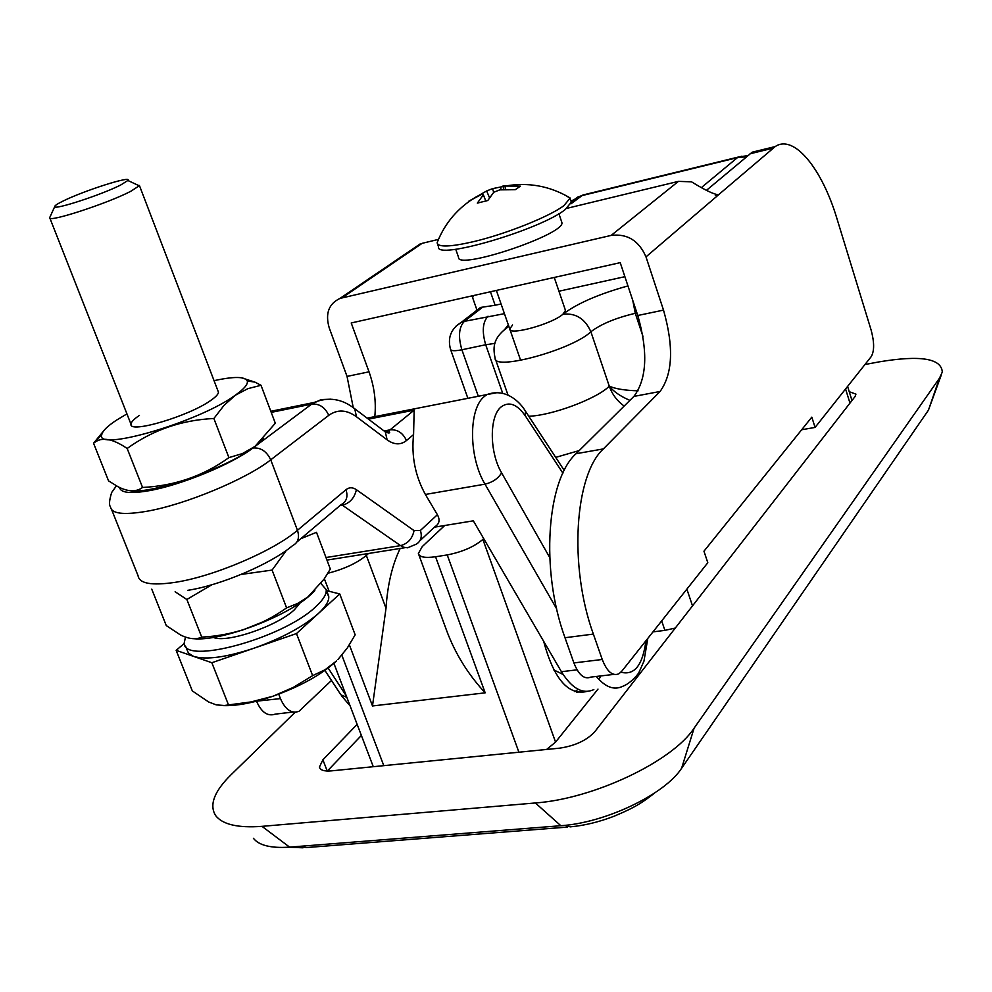 <?xml version="1.0" encoding="UTF-8"?>
<svg xmlns="http://www.w3.org/2000/svg" width="992" height="992" viewBox="0 0 992 992"><rect width="100%" height="100%" fill="white"/><g stroke="black" fill="none" stroke-linecap="round" stroke-linejoin="round"><path stroke-width="1.49" d="M600.768 675.936L598.982 679.508M512.566 324.979L509.752 328.984C509.02 335.916 552.346 323.925 562.923 314.204L565.465 310.409L554.255 277.45M553.747 669.885L563.109 674.461M444.701 525.5L422.27 546.567L418.376 553.486C419.306 557.132 425.035 558.223 435.55 556.76L447.231 554.937C462.272 551.974 474.164 546.803 482.881 539.412L483.712 538.606M482.881 539.412L555.557 742.115L597.99 689.105M587.128 691.412C568.379 695.826 553.871 679.098 543.628 641.229M418.785 554.627L446.536 630.317C455.092 653.43 467.976 674.262 485.175 692.838L372.496 705.957L386.012 608.257C387.525 584.796 392.249 564.857 400.185 548.452M555.557 742.115L546.617 749.456M675.292 628.048L664.9 630.366L661.676 620.905M652.984 631.879L664.9 630.366M490.445 291.76L495.144 305.263L501.072 303.961M558.93 291.214L624.886 276.681M495.144 305.263L482.72 307.123L464.355 321.358L504.432 313.658M327.844 573.277C344.05 569.135 356.884 563.183 366.333 555.433L368.478 553.499M477.003 310.186L472.626 297.699L473.482 295.554M477.536 309.764L480.55 307.433L482.72 307.123M574.914 691.722L578.076 689.279M638.079 390.823C625.233 390.464 615.635 388.914 609.274 386.173C613.788 391.728 620.67 396.465 629.908 400.371M849.239 391.704L855.935 394.109L855.092 396.502L594.692 731.848C586.694 740.379 575.025 745.823 559.674 748.154L331.266 770.883C324.223 771.466 320.267 770.189 319.424 767.052L322.896 759.798L357.157 724.383M361.373 735.444L327.36 771.032M864.962 364.51L879.222 361.857C920.427 354.987 941.445 358.397 942.301 372.074L939.498 378.15L694.102 728.153C672.675 761.199 593.824 798.845 535.37 802.962L261.987 826.348C237.807 828.122 222.32 824.488 215.537 815.424C209.126 804.909 214.198 791.442 230.776 775.037L295.194 712.219M941.098 375.497L928.438 410.167L681.591 768.292C664.888 794.307 605.492 822.852 560.852 825.716L289.602 847.131C271.052 848.383 258.986 845.444 253.406 838.302M384.4 430.937L390.054 429.846L414.16 410.142L413.577 434.595C411.283 456.06 415.214 476.011 425.382 494.45L437.398 514.724C440.212 519.944 439.394 523.937 434.955 526.702L419.901 540.739M434.446 527.174L473.32 520.825L561.422 671.708C571.95 688.634 582.75 694.598 593.836 689.589M801.685 429.747L815.077 427.428L871.274 356.55C874.423 350.982 874.386 342.19 871.162 330.187L836.975 218.724C821.984 168.491 793.86 133.895 775.211 146.568L718.555 194.742C714.054 194.469 705.039 190.166 691.523 181.821L678.429 181.375L566.754 208.37M256.531 701.183L280.438 698.604L278.715 694.164M280.438 698.604C285.336 709.64 291.512 713.88 298.964 711.338L331.502 680.45M353.202 407.328L347.039 376.414L329.232 327.906C325.091 313.633 328.687 303.8 339.996 298.406L611.171 235.402C627.304 233.455 638.91 240.61 645.99 256.878L663.512 310.112C673.915 346.729 672.774 373.86 660.064 391.48L603.372 448.905C574.69 475.044 568.614 566.097 593.365 634.086L565.006 637.732C540.194 570.288 546.79 479.818 576.03 453.728L633.9 396.416C646.896 378.845 648.198 351.862 637.782 315.493L620.223 262.657L351.218 322.97L369.024 371.814C374.344 386.83 376.278 401.772 374.802 416.64M613.85 674.399L590.736 677.114C584.288 679.681 578.671 674.944 573.897 662.929L602.243 659.482L593.365 634.086M565.006 637.732L573.897 662.929M706.726 190.104L752.209 152.185L762.488 149.68M602.243 659.482C607.005 671.596 612.548 676.37 618.884 673.804L621.686 671.348L707.804 562.724L703.96 551.205L811.816 417.148L815.077 427.428M342.042 297.811L422.133 243.338L438.464 239.382M422.133 243.338L412.821 248.918M293.111 712.033L275.292 714.116C267.766 716.658 261.553 712.454 256.655 701.505M185.442 637.124L184.239 642.928C182.726 665.657 283.712 638.141 315.878 606.596C323.268 599.788 326.703 594.121 326.182 589.595L320.937 583.519M184.314 643.411L176.154 650.343L211.842 662.73L296.472 633.566L318.482 613.416C303.428 626.584 281.988 638.166 254.15 648.148C226.436 657.312 206.274 660.064 193.688 656.431L188.443 653.133L185.467 646.028M120.813 184.934C102.188 194.568 53.729 210.416 54.734 206.584C54.647 205.691 57.263 203.93 62.608 201.289C83.043 190.948 132.73 175.063 127.856 180.482L120.813 184.934M136.673 184.599L139.24 185.802L130.721 191.32C107.992 203.273 48.211 222.778 49.612 217.818L50.034 216.888M326.145 591.815L328.724 596.304C329.257 600.879 325.847 606.583 318.482 613.416L339.748 593.948L326.579 590.649M339.748 593.948L355.161 634.818L347.287 648.012L337.826 659.655M296.472 633.566L312.641 675.639L325.066 669.761L336.561 660.92C321.792 674.535 300.576 686.315 272.899 696.26L250.964 701.939L224.291 705.486L216.268 704.878L208.63 701.964L192.324 690.916L176.154 650.343M222.741 705.585C236.084 706.143 252.799 703.03 272.899 696.26L293.52 687.282L312.641 675.639M211.842 662.73L228.408 704.642M314.848 590.674L311.128 594.282C287.779 616.416 220.856 641.75 193.539 638.687M300.812 538.693L316.485 532.32L330.324 569.011L324.272 578.869L307.942 596.936L297.6 603.471L286.614 607.873L272.093 570.078L286.403 550.337M175.125 591.765L186.843 599.478L211.891 584.747M241.155 574.442L272.093 570.078M286.614 607.873C261.528 625.716 233.232 635.463 201.723 637.124L186.843 599.478M201.723 637.124C195.982 639.815 188.889 639.084 180.445 634.942L166.272 625.58L151.751 589.161M217.992 390.96L218.438 392.138C218.414 394.109 215.909 396.837 210.899 400.334C189.385 416.008 128.712 434.025 130.994 424.179C131.08 422.046 133.895 419.12 139.426 415.4M263.488 438.762L254.882 446.512C228.135 467.604 152.334 494.45 129.977 490.73M261.008 385.293L275.317 423.224L254.919 446.462L242.408 453.58L228.904 457.622L213.875 418.5L223.994 405.406L235.414 395.2L247.851 388.666L261.008 385.293L254.969 382.143L241.366 377.741M214.061 380.668C233.876 376.352 244.937 376.439 247.268 380.94C248.198 384.14 244.23 388.889 235.34 395.176C198.834 422.208 93.161 452.811 101.891 434.211C102.92 430.602 107.731 425.965 116.324 420.273L126.939 413.887M103.28 431.396L93.546 443.213L95.257 441.986C102.709 436.852 113.336 439.022 127.162 448.483C152.681 430.032 181.586 420.038 213.875 418.5M228.904 457.622C203.459 475.937 174.679 485.882 142.563 487.456L127.162 448.483M142.563 487.456C136.276 492.119 128.117 491.896 118.085 486.774L108.562 480.872L93.546 443.213M437.534 243.982L438.526 246.81C435.079 260.536 539.871 229.983 565.266 209.535L571.318 202.12L571.008 201.19M437.894 240.758L437.174 242.966C438.303 247.368 450.318 246.958 473.221 241.726C505.424 234.224 549.704 216.529 563.94 205.604L570.016 198.239L565.911 195.523M503.08 186.521L492.565 188.641L486.638 190.96L468.484 201.388L481.418 194.482L483.364 194.829L477.326 203.112L487.804 200.508L493.793 192.225L499.782 189.869L515.282 189.683L520.391 186.161L502.932 186.025L503.973 189.509M485.745 200.905L483.364 194.829M492.565 188.641L493.681 192.349M500.724 187.252L500.985 189.745M489.49 197.681L486.638 190.96M504.94 186.36L505.759 189.422M455.737 249.277L458.515 257.213C456.382 270.866 565.986 234.1 561.869 222.481L561.608 221.724M502.708 393.303L485.696 344.757L461.888 349.767L478.318 396.267M636.938 312.964L635.289 313.311L642.952 336.35M579.241 450.554L555.694 457.386M686.873 589.124L692.515 605.864M849.97 403.099L845.568 388.963M702.15 186.942L737.391 157.666L582.106 195.573L570.896 203.868M632.76 300.365L635.289 313.311C615.772 317.936 600.966 324.086 590.872 331.762C585.106 318.73 575.794 312.877 562.923 314.204C577.22 303.416 598.908 293.979 627.961 285.919M586.842 194.048L578.026 196.9L571.256 201.909M746.492 156.748L737.391 157.666L741.644 156.252M518.903 752.209L447.231 554.937M435.55 556.76L485.175 692.838M324.359 578.745L329.096 591.282M349.37 644.837L372.496 705.957M341.856 655.216L383.792 765.65M366.333 555.433L386.012 608.257M570.995 201.14L583.023 194.978L738.197 157.083L747.881 155.583M480.55 307.433L461.292 322.338L464.355 321.358C458.862 327.199 458.044 336.672 461.888 349.767C454.82 351.168 451.013 350.994 450.492 349.246C447.429 337.664 451.025 328.687 461.292 322.338L455.725 326.405M508.822 326.294C493.508 337.33 492.64 346.047 495.095 358.186C493.681 371.219 572.384 349.705 590.872 331.762L609.274 386.173C597.147 398.648 551.837 415.598 528.761 416.243M300.378 846.288L306.23 847.577L567.436 827.08M564.919 825.332L570.251 826.857C584.325 825.567 598.858 822.058 613.825 816.329C629.66 809.596 638.947 805.504 654.633 792.992M624.154 406.075C617.061 400.88 612.101 394.246 609.274 386.173M494.884 343.381L485.696 344.757C481.852 331.576 482.633 322.053 488.027 316.2M502.336 331.588L508.809 326.232M322.896 759.798L327.236 771.032M939.498 378.15L928.438 410.167M681.591 768.292L694.102 728.153M560.852 825.716L535.37 802.962M289.602 847.131L261.987 826.348M328.154 668.038L346.295 695.876M346.853 697.364L340.864 694.784L324.93 670.406M556.686 608.914L485.001 484.158C468.484 456.903 468.472 408.444 484.542 396.329L486.948 394.568L497.352 392.621M524.632 409.944L525.5 411.258L525.376 415.946C517.068 404.091 508.97 401.103 501.096 406.956C489.217 416.218 489.366 452.377 501.605 472.837L549.717 557.516M414.16 410.142L368.441 419.132M561.422 671.708L577.059 669.836M425.382 494.45L485.001 484.158C492.64 482.323 498.17 478.541 501.605 472.837M647.801 638.414L643.944 661.218L639.034 672.254C639.456 672.489 631.371 683.141 622.753 686.29C614.16 690.519 605.356 687.233 596.328 676.457M620.942 672.204C634.396 675.701 642.729 665.223 645.928 640.77M562.898 473.159L525.376 415.946M119.573 487.518C120.652 492.912 130.708 493.929 149.718 490.581C181.747 484.865 232.302 463.921 252.935 448L311.662 404.128L271.225 412.374M413.577 434.595L406.46 440.547C400.681 445.148 394.233 444.912 387.128 439.84L356.488 416.789C346.654 409.659 337.416 409.175 328.774 415.338C324.967 407.204 319.263 403.471 311.662 404.128L321.135 399.565L330.981 399.181M325.996 557.529L400.57 545.625L342.414 505.238L339.872 505.684M328.774 415.338L270.729 459.817L297.464 530.274L346.01 489.676C349.196 487.159 352.656 487.171 356.388 489.688L414.061 530.608L420.41 530.435L437.398 514.724M252.935 448C260.76 447.404 266.687 451.348 270.729 459.817C246.301 479.186 185.169 504.692 146.58 511.314C123.43 515.232 111.402 513.732 110.496 506.8C108.872 505.126 109.256 500.377 111.65 492.528L116.386 485.844M111.687 509.752L138.074 575.769C139.339 583.556 151.553 585.776 174.728 582.403C213.33 576.687 273.755 550.87 297.464 530.274C299.745 537.639 298.121 542.76 292.578 545.65C271.126 563.803 220.968 585.305 187.624 590.352M356.388 489.688C354.491 497.972 349.841 503.155 342.414 505.238L341.087 504.668M420.41 530.435C422.344 536.796 420.918 541.396 416.144 544.248L407.538 547.807L403.67 547.249L400.57 545.625C407.836 543.678 412.337 538.668 414.061 530.608M385.367 431.929L390.054 429.846C397.432 429.276 402.901 432.834 406.46 440.547M387.128 439.84L385.305 431.892L382.453 429.734M356.488 416.789L354.727 408.754L351.714 406.534M346.01 489.676C348.167 496.794 346.53 501.791 341.099 504.643L296.918 541.992M645.99 256.878L719.088 194.345L715.282 195.238M611.171 235.402L678.429 181.375M773.066 148.168L750.014 153.797M347.039 376.414L369.024 371.814M637.782 315.493L663.512 310.112M660.064 391.48L633.9 396.416M576.03 453.728L603.372 448.905M300.477 602.528L294.438 609.733C277.19 626.188 226.536 643.461 213.33 637.397M242.048 630.242L274.896 617.086M333.907 663.363L373.277 766.704M472.452 297.203L472.031 295.889M847.59 386.421L851.979 400.508M467.889 398.325L450.641 349.655M495.454 359.203L508.016 395.089M303.019 847.8L288.424 847.218M584.536 691.312L576.563 692.218M508.326 324.868L504.692 329.468M319.424 767.052L319.87 768.192M341.608 695.925L350.077 705.82M367.139 418.14L486.948 394.568C506.404 387.45 520.688 402.963 525.5 411.258L564.237 470.431M384.983 431.508L388.703 430.788L389.633 432.19C389.856 433.281 388.418 433.182 385.305 431.892L354.727 408.754C342.042 398.747 328.538 396.639 314.179 402.442L270.816 411.296M326.963 560.096L405.182 547.658M339.996 298.406L420.174 243.92M752.209 152.185L775.211 146.568M718.555 194.73L715.964 195.35M54.734 206.584L49.612 217.818M49.885 218.166L131.477 425.419M139.401 185.454L218.438 392.138M127.856 180.482L139.24 185.802M326.182 589.595L328.724 596.304M101.891 434.211L95.257 441.986M247.268 380.94L254.969 382.143M520.639 360.344L496.372 290.433M569.954 197.842C549.692 185.864 527.942 181.958 504.717 186.136M476.433 196.714C458.068 207.601 444.986 222.878 437.187 242.544M571.318 202.12L570.016 198.239M561.869 222.481L558.905 213.702"/></g></svg>
